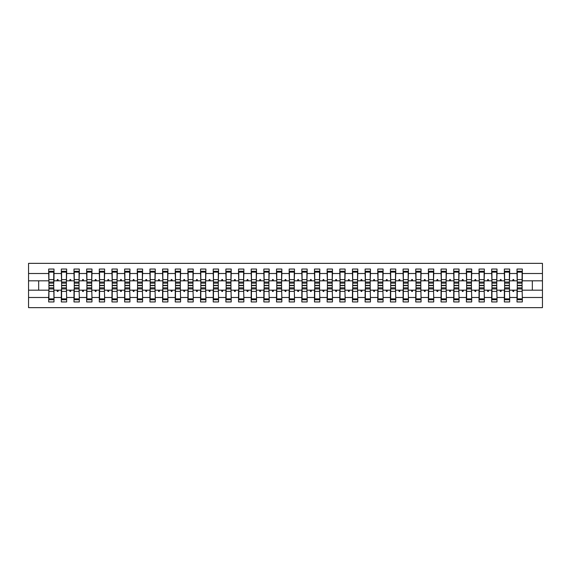 <?xml version="1.0" encoding="UTF-8"?>
<svg xmlns="http://www.w3.org/2000/svg" width="571" height="571" viewBox="0 0 571 571"><rect width="100%" height="100%" fill="white"/><g stroke="black" fill="none" stroke-linecap="round" stroke-linejoin="round"><path stroke-width="0.86" d="M48.928 288.284L48.678 297.491L28.55 297.491L28.55 307.648L542.45 307.648L542.45 297.491L522.322 297.491L522.322 301.952L517.005 301.952L517.005 290.182L512.558 290.182L513.022 291.446L513.657 291.446L514.114 290.182M517.262 288.284L517.005 290.182M542.45 297.491L542.45 280.818L522.322 280.818L522.322 269.048L517.005 269.048L517.005 273.509L509.667 273.509L509.411 282.716M517.262 282.716L517.005 273.509M504.607 288.284L504.35 290.182L499.903 290.182L500.36 291.446L500.995 291.446L501.459 290.182M517.005 297.491L509.667 297.491L509.667 301.952L504.35 301.952L504.35 290.182M509.667 273.509L509.667 269.048L504.35 269.048L504.35 273.509L497.006 273.509L496.756 282.716M504.607 282.716L504.35 273.509M491.945 288.284L491.695 290.182L487.249 290.182L487.705 291.446L488.341 291.446L488.797 290.182M504.35 297.491L497.006 297.491L497.006 301.952L491.695 301.952L491.695 290.182M497.006 273.509L497.006 269.048L491.695 269.048L491.695 273.509L484.351 273.509L484.101 282.716M491.945 282.716L491.695 273.509M479.29 288.284L479.033 290.182L474.587 290.182L475.051 291.446L475.679 291.446L476.143 290.182M491.695 297.491L484.351 297.491L484.351 301.952L479.033 301.952L479.033 290.182M484.351 273.509L484.351 269.048L479.033 269.048L479.033 273.509L471.696 273.509L471.439 282.716M479.29 282.716L479.033 273.509M466.628 288.284L466.379 290.182L461.932 290.182L462.389 291.446L463.024 291.446L463.481 290.182M479.033 297.491L471.696 297.491L471.696 301.952L466.379 301.952L466.379 290.182M471.696 273.509L471.696 269.048L466.379 269.048L466.379 273.509L459.034 273.509L458.784 282.716M466.628 282.716L466.379 273.509M453.974 288.284L453.717 290.182L449.27 290.182L449.734 291.446L450.369 291.446L450.826 290.182M466.379 297.491L459.034 297.491L459.034 301.952L453.717 301.952L453.717 290.182M459.034 273.509L459.034 269.048L453.717 269.048L453.717 273.509L446.379 273.509L446.122 282.716M453.974 282.716L453.717 273.509M441.319 288.284L441.062 290.182L436.615 290.182L437.072 291.446L437.707 291.446L438.171 290.182M453.717 297.491L446.379 297.491L446.379 301.952L441.062 301.952L441.062 290.182M446.379 273.509L446.379 269.048L441.062 269.048L441.062 273.509L433.724 273.509L433.468 282.716M441.319 282.716L441.062 273.509M428.657 288.284L428.407 290.182L423.96 290.182L424.417 291.446L425.052 291.446L425.509 290.182M441.062 297.491L433.724 297.491L433.724 301.952L428.407 301.952L428.407 290.182M433.724 273.509L433.724 269.048L428.407 269.048L428.407 273.509L421.063 273.509L420.813 282.716M428.657 282.716L428.407 273.509M416.002 288.284L415.745 290.182L411.298 290.182L411.762 291.446L412.39 291.446L412.854 290.182M428.407 297.491L421.063 297.491L421.063 301.952L415.745 301.952L415.745 290.182M421.063 273.509L421.063 269.048L415.745 269.048L415.745 273.509L408.408 273.509L408.151 282.716M416.002 282.716L415.745 273.509M403.34 288.284L403.09 290.182L398.644 290.182L399.1 291.446L399.736 291.446L400.192 290.182M415.745 297.491L408.408 297.491L408.408 301.952L403.09 301.952L403.09 290.182M408.408 273.509L408.408 269.048L403.09 269.048L403.09 273.509L395.746 273.509L395.496 282.716M403.34 282.716L403.09 273.509M390.685 288.284L390.428 290.182L385.982 290.182L386.446 291.446L387.081 291.446L387.538 290.182M403.09 297.491L395.746 297.491L395.746 301.952L390.428 301.952L390.428 290.182M395.746 273.509L395.746 269.048L390.428 269.048L390.428 273.509L383.091 273.509L382.834 282.716M390.685 282.716L390.428 273.509M378.031 288.284L377.774 290.182L373.327 290.182L373.784 291.446L374.419 291.446L374.883 290.182M390.428 297.491L383.091 297.491L383.091 301.952L377.774 301.952L377.774 290.182M383.091 273.509L383.091 269.048L377.774 269.048L377.774 273.509L370.436 273.509L370.179 282.716M378.031 282.716L377.774 273.509M365.369 288.284L365.119 290.182L360.672 290.182L361.129 291.446L361.764 291.446L362.221 290.182M377.774 297.491L370.436 297.491L370.436 301.952L365.119 301.952L365.119 290.182M370.436 273.509L370.436 269.048L365.119 269.048L365.119 273.509L357.774 273.509L357.525 282.716M365.369 282.716L365.119 273.509M352.714 288.284L352.457 290.182L348.01 290.182L348.474 291.446L349.102 291.446L349.566 290.182M365.119 297.491L357.774 297.491L357.774 301.952L352.457 301.952L352.457 290.182M357.774 273.509L357.774 269.048L352.457 269.048L352.457 273.509L345.12 273.509L344.863 282.716M352.714 282.716L352.457 273.509M340.052 288.284L339.802 290.182L335.355 290.182L335.812 291.446L336.447 291.446L336.904 290.182M352.457 297.491L345.12 297.491L345.12 301.952L339.802 301.952L339.802 290.182M345.12 273.509L345.12 269.048L339.802 269.048L339.802 273.509L332.458 273.509L332.208 282.716M340.052 282.716L339.802 273.509M327.397 288.284L327.14 290.182L322.694 290.182L323.157 291.446L323.793 291.446L324.249 290.182M339.802 297.491L332.458 297.491L332.458 301.952L327.14 301.952L327.14 290.182M332.458 273.509L332.458 269.048L327.14 269.048L327.14 273.509L319.803 273.509L319.546 282.716M327.397 282.716L327.14 273.509M314.742 288.284L314.485 290.182L310.039 290.182L310.496 291.446L311.131 291.446L311.595 290.182M327.14 297.491L319.803 297.491L319.803 301.952L314.485 301.952L314.485 290.182M319.803 273.509L319.803 269.048L314.485 269.048L314.485 273.509L307.148 273.509L306.891 282.716M314.742 282.716L314.485 273.509M302.08 288.284L301.831 290.182L297.384 290.182L297.841 291.446L298.476 291.446L298.933 290.182M314.485 297.491L307.148 297.491L307.148 301.952L301.831 301.952L301.831 290.182M307.148 273.509L307.148 269.048L301.831 269.048L301.831 273.509L294.486 273.509L294.236 282.716M302.08 282.716L301.831 273.509M289.426 288.284L289.169 290.182L284.722 290.182L285.186 291.446L285.814 291.446L286.278 290.182M301.831 297.491L294.486 297.491L294.486 301.952L289.169 301.952L289.169 290.182M294.486 273.509L294.486 269.048L289.169 269.048L289.169 273.509L281.831 273.509L281.574 282.716M289.426 282.716L289.169 273.509M276.764 288.284L276.514 290.182L272.067 290.182L272.524 291.446L273.159 291.446L273.616 290.182M289.169 297.491L281.831 297.491L281.831 301.952L276.514 301.952L276.514 290.182M281.831 273.509L281.831 269.048L276.514 269.048L276.514 273.509L269.169 273.509L268.92 282.716M276.764 282.716L276.514 273.509M264.109 288.284L263.852 290.182L259.405 290.182L259.869 291.446L260.504 291.446L260.961 290.182M276.514 297.491L269.169 297.491L269.169 301.952L263.852 301.952L263.852 290.182M269.169 273.509L269.169 269.048L263.852 269.048L263.852 273.509L256.515 273.509L256.258 282.716M264.109 282.716L263.852 273.509M251.454 288.284L251.197 290.182L246.751 290.182L247.207 291.446L247.843 291.446L248.306 290.182M263.852 297.491L256.515 297.491L256.515 301.952L251.197 301.952L251.197 290.182M256.515 273.509L256.515 269.048L251.197 269.048L251.197 273.509L243.86 273.509L243.603 282.716M251.454 282.716L251.197 273.509M238.792 288.284L238.542 290.182L234.096 290.182L234.553 291.446L235.188 291.446L235.645 290.182M251.197 297.491L243.86 297.491L243.86 301.952L238.542 301.952L238.542 290.182M243.86 273.509L243.86 269.048L238.542 269.048L238.542 273.509L231.198 273.509L230.948 282.716M238.792 282.716L238.542 273.509M226.137 288.284L225.88 290.182L221.434 290.182L221.898 291.446L222.526 291.446L222.99 290.182M238.542 297.491L231.198 297.491L231.198 301.952L225.88 301.952L225.88 290.182M231.198 273.509L231.198 269.048L225.88 269.048L225.88 273.509L218.543 273.509L218.286 282.716M226.137 282.716L225.88 273.509M213.475 288.284L213.226 290.182L208.779 290.182L209.236 291.446L209.871 291.446L210.328 290.182M225.88 297.491L218.543 297.491L218.543 301.952L213.226 301.952L213.226 290.182M218.543 273.509L218.543 269.048L213.226 269.048L213.226 273.509L205.881 273.509L205.631 282.716M213.475 282.716L213.226 273.509M200.821 288.284L200.564 290.182L196.117 290.182L196.581 291.446L197.216 291.446L197.673 290.182M213.226 297.491L205.881 297.491L205.881 301.952L200.564 301.952L200.564 290.182M205.881 273.509L205.881 269.048L200.564 269.048L200.564 273.509L193.226 273.509L192.969 282.716M200.821 282.716L200.564 273.509M188.166 288.284L187.909 290.182L183.462 290.182L183.919 291.446L184.554 291.446L185.018 290.182M200.564 297.491L193.226 297.491L193.226 301.952L187.909 301.952L187.909 290.182M193.226 273.509L193.226 269.048L187.909 269.048L187.909 273.509L180.572 273.509L180.315 282.716M188.166 282.716L187.909 273.509M175.504 288.284L175.254 290.182L170.808 290.182L171.264 291.446L171.9 291.446L172.356 290.182M187.909 297.491L180.572 297.491L180.572 301.952L175.254 301.952L175.254 290.182M180.572 273.509L180.572 269.048L175.254 269.048L175.254 273.509L167.91 273.509L167.66 282.716M175.504 282.716L175.254 273.509M162.849 288.284L162.592 290.182L158.146 290.182L158.61 291.446L159.238 291.446L159.702 290.182M175.254 297.491L167.91 297.491L167.91 301.952L162.592 301.952L162.592 290.182M167.91 273.509L167.91 269.048L162.592 269.048L162.592 273.509L155.255 273.509L154.998 282.716M162.849 282.716L162.592 273.509M150.187 288.284L149.937 290.182L145.491 290.182L145.948 291.446L146.583 291.446L147.04 290.182M162.592 297.491L155.255 297.491L155.255 301.952L149.937 301.952L149.937 290.182M155.255 273.509L155.255 269.048L149.937 269.048L149.937 273.509L142.593 273.509L142.343 282.716M150.187 282.716L149.937 273.509M137.532 288.284L137.276 290.182L132.829 290.182L133.293 291.446L133.928 291.446L134.385 290.182M149.937 297.491L142.593 297.491L142.593 301.952L137.276 301.952L137.276 290.182M142.593 273.509L142.593 269.048L137.276 269.048L137.276 273.509L129.938 273.509L129.681 282.716M137.532 282.716L137.276 273.509M124.878 288.284L124.621 290.182L120.174 290.182L120.631 291.446L121.266 291.446L121.73 290.182M137.276 297.491L129.938 297.491L129.938 301.952L124.621 301.952L124.621 290.182M129.938 273.509L129.938 269.048L124.621 269.048L124.621 273.509L117.283 273.509L117.026 282.716M124.878 282.716L124.621 273.509M112.216 288.284L111.966 290.182L107.519 290.182L107.976 291.446L108.611 291.446L109.068 290.182M124.621 297.491L117.283 297.491L117.283 301.952L111.966 301.952L111.966 290.182M117.283 273.509L117.283 269.048L111.966 269.048L111.966 273.509L104.621 273.509L104.372 282.716M112.216 282.716L111.966 273.509M99.561 288.284L99.304 290.182L94.857 290.182L95.321 291.446L95.949 291.446L96.413 290.182M111.966 297.491L104.621 297.491L104.621 301.952L99.304 301.952L99.304 290.182M104.621 273.509L104.621 269.048L99.304 269.048L99.304 273.509L91.967 273.509L91.71 282.716M99.561 282.716L99.304 273.509M86.899 288.284L86.649 290.182L82.203 290.182L82.659 291.446L83.295 291.446L83.751 290.182M99.304 297.491L91.967 297.491L91.967 301.952L86.649 301.952L86.649 290.182M91.967 273.509L91.967 269.048L86.649 269.048L86.649 273.509L79.305 273.509L79.055 282.716M86.899 282.716L86.649 273.509M74.244 288.284L73.994 290.182L69.541 290.182L70.005 291.446L70.64 291.446L71.097 290.182M86.649 297.491L79.305 297.491L79.305 301.952L73.994 301.952L73.994 290.182M79.305 273.509L79.305 269.048L73.994 269.048L73.994 273.509L66.65 273.509L66.393 282.716M74.244 282.716L73.994 273.509M61.589 288.284L61.333 290.182L56.886 290.182L57.343 291.446L57.978 291.446L58.442 290.182M73.994 297.491L66.65 297.491L66.65 301.952L61.333 301.952L61.333 290.182M66.65 273.509L66.65 269.048L61.333 269.048L61.333 273.509L53.995 273.509L53.995 269.048L48.678 269.048L48.678 273.509L28.55 273.509L28.55 263.352L542.45 263.352L542.45 273.509L522.322 273.509M61.589 282.716L61.333 273.509M48.678 297.491L48.678 301.952L53.995 301.952L53.995 290.182L56.886 290.182M48.928 282.716L48.678 273.509M522.072 288.284L522.322 297.491M522.322 280.818L522.072 282.716M509.411 288.284L509.667 297.491M496.756 288.284L497.006 297.491M484.101 288.284L484.351 297.491M471.439 288.284L471.696 297.491M458.784 288.284L459.034 297.491M446.122 288.284L446.379 297.491M433.468 288.284L433.724 297.491M420.813 288.284L421.063 297.491M408.151 288.284L408.408 297.491M395.496 288.284L395.746 297.491M382.834 288.284L383.091 297.491M370.179 288.284L370.436 297.491M357.525 288.284L357.774 297.491M344.863 288.284L345.12 297.491M332.208 288.284L332.458 297.491M319.546 288.284L319.803 297.491M306.891 288.284L307.148 297.491M294.236 288.284L294.486 297.491M281.574 288.284L281.831 297.491M268.92 288.284L269.169 297.491M256.258 288.284L256.515 297.491M243.603 288.284L243.86 297.491M230.948 288.284L231.198 297.491M218.286 288.284L218.543 297.491M205.631 288.284L205.881 297.491M192.969 288.284L193.226 297.491M180.315 288.284L180.572 297.491M167.66 288.284L167.91 297.491M154.998 288.284L155.255 297.491M142.343 288.284L142.593 297.491M129.681 288.284L129.938 297.491M117.026 288.284L117.283 297.491M104.372 288.284L104.621 297.491M91.71 288.284L91.967 297.491M79.055 288.284L79.305 297.491M66.393 288.284L66.65 297.491M61.333 297.491L53.995 297.491M512.558 290.182L509.667 290.182M517.005 280.818L514.114 280.818L513.657 279.554L513.022 279.554L512.558 280.818L509.667 280.818M512.558 280.818L514.114 280.818M499.903 290.182L497.006 290.182M504.35 280.818L501.459 280.818L500.995 279.554L500.36 279.554L499.903 280.818L497.006 280.818M499.903 280.818L501.459 280.818M487.249 290.182L484.351 290.182M491.695 280.818L488.797 280.818L488.341 279.554L487.705 279.554L487.249 280.818L484.351 280.818M487.249 280.818L488.797 280.818M474.587 290.182L471.696 290.182M479.033 280.818L476.143 280.818L475.679 279.554L475.051 279.554L474.587 280.818L471.696 280.818M474.587 280.818L476.143 280.818M461.932 290.182L459.034 290.182M466.379 280.818L463.481 280.818L463.024 279.554L462.389 279.554L461.932 280.818L459.034 280.818M461.932 280.818L463.481 280.818M449.27 290.182L446.379 290.182M453.717 280.818L450.826 280.818L450.369 279.554L449.734 279.554L449.27 280.818L446.379 280.818M449.27 280.818L450.826 280.818M436.615 290.182L433.724 290.182M441.062 280.818L438.171 280.818L437.707 279.554L437.072 279.554L436.615 280.818L433.724 280.818M436.615 280.818L438.171 280.818M423.96 290.182L421.063 290.182M428.407 280.818L425.509 280.818L425.052 279.554L424.417 279.554L423.96 280.818L421.063 280.818M423.96 280.818L425.509 280.818M411.298 290.182L408.408 290.182M415.745 280.818L412.854 280.818L412.39 279.554L411.762 279.554L411.298 280.818L408.408 280.818M411.298 280.818L412.854 280.818M398.644 290.182L395.746 290.182M403.09 280.818L400.192 280.818L399.736 279.554L399.1 279.554L398.644 280.818L395.746 280.818M398.644 280.818L400.192 280.818M385.982 290.182L383.091 290.182M390.428 280.818L387.538 280.818L387.081 279.554L386.446 279.554L385.982 280.818L383.091 280.818M385.982 280.818L387.538 280.818M373.327 290.182L370.436 290.182M377.774 280.818L374.883 280.818L374.419 279.554L373.784 279.554L373.327 280.818L370.436 280.818M373.327 280.818L374.883 280.818M360.672 290.182L357.774 290.182M365.119 280.818L362.221 280.818L361.764 279.554L361.129 279.554L360.672 280.818L357.774 280.818M360.672 280.818L362.221 280.818M348.01 290.182L345.12 290.182M352.457 280.818L349.566 280.818L349.102 279.554L348.474 279.554L348.01 280.818L345.12 280.818M348.01 280.818L349.566 280.818M335.355 290.182L332.458 290.182M339.802 280.818L336.904 280.818L336.447 279.554L335.812 279.554L335.355 280.818L332.458 280.818M335.355 280.818L336.904 280.818M322.694 290.182L319.803 290.182M327.14 280.818L324.249 280.818L323.793 279.554L323.157 279.554L322.694 280.818L319.803 280.818M322.694 280.818L324.249 280.818M310.039 290.182L307.148 290.182M314.485 280.818L311.595 280.818L311.131 279.554L310.496 279.554L310.039 280.818L307.148 280.818M310.039 280.818L311.595 280.818M297.384 290.182L294.486 290.182M301.831 280.818L298.933 280.818L298.476 279.554L297.841 279.554L297.384 280.818L294.486 280.818M297.384 280.818L298.933 280.818M284.722 290.182L281.831 290.182M289.169 280.818L286.278 280.818L285.814 279.554L285.186 279.554L284.722 280.818L281.831 280.818M284.722 280.818L286.278 280.818M272.067 290.182L269.169 290.182M276.514 280.818L273.616 280.818L273.159 279.554L272.524 279.554L272.067 280.818L269.169 280.818M272.067 280.818L273.616 280.818M259.405 290.182L256.515 290.182M263.852 280.818L260.961 280.818L260.504 279.554L259.869 279.554L259.405 280.818L256.515 280.818M259.405 280.818L260.961 280.818M246.751 290.182L243.86 290.182M251.197 280.818L248.306 280.818L247.843 279.554L247.207 279.554L246.751 280.818L243.86 280.818M246.751 280.818L248.306 280.818M234.096 290.182L231.198 290.182M238.542 280.818L235.645 280.818L235.188 279.554L234.553 279.554L234.096 280.818L231.198 280.818M234.096 280.818L235.645 280.818M221.434 290.182L218.543 290.182M225.88 280.818L222.99 280.818L222.526 279.554L221.898 279.554L221.434 280.818L218.543 280.818M221.434 280.818L222.99 280.818M208.779 290.182L205.881 290.182M213.226 280.818L210.328 280.818L209.871 279.554L209.236 279.554L208.779 280.818L205.881 280.818M208.779 280.818L210.328 280.818M196.117 290.182L193.226 290.182M200.564 280.818L197.673 280.818L197.216 279.554L196.581 279.554L196.117 280.818L193.226 280.818M196.117 280.818L197.673 280.818M183.462 290.182L180.572 290.182M187.909 280.818L185.018 280.818L184.554 279.554L183.919 279.554L183.462 280.818L180.572 280.818M183.462 280.818L185.018 280.818M170.808 290.182L167.91 290.182M175.254 280.818L172.356 280.818L171.9 279.554L171.264 279.554L170.808 280.818L167.91 280.818M170.808 280.818L172.356 280.818M158.146 290.182L155.255 290.182M162.592 280.818L159.702 280.818L159.238 279.554L158.61 279.554L158.146 280.818L155.255 280.818M158.146 280.818L159.702 280.818M145.491 290.182L142.593 290.182M149.937 280.818L147.04 280.818L146.583 279.554L145.948 279.554L145.491 280.818L142.593 280.818M145.491 280.818L147.04 280.818M132.829 290.182L129.938 290.182M137.276 280.818L134.385 280.818L133.928 279.554L133.293 279.554L132.829 280.818L129.938 280.818M132.829 280.818L134.385 280.818M120.174 290.182L117.283 290.182M124.621 280.818L121.73 280.818L121.266 279.554L120.631 279.554L120.174 280.818L117.283 280.818M120.174 280.818L121.73 280.818M107.519 290.182L104.621 290.182M111.966 280.818L109.068 280.818L108.611 279.554L107.976 279.554L107.519 280.818L104.621 280.818M107.519 280.818L109.068 280.818M94.857 290.182L91.967 290.182M99.304 280.818L96.413 280.818L95.949 279.554L95.321 279.554L94.857 280.818L91.967 280.818M94.857 280.818L96.413 280.818M82.203 290.182L79.305 290.182M86.649 280.818L83.751 280.818L83.295 279.554L82.659 279.554L82.203 280.818L79.305 280.818M82.203 280.818L83.751 280.818M69.541 290.182L66.65 290.182M73.994 280.818L71.097 280.818L70.64 279.554L70.005 279.554L69.541 280.818L66.65 280.818M69.541 280.818L71.097 280.818M61.333 280.818L58.442 280.818L57.978 279.554L57.343 279.554L56.886 280.818L53.995 280.818L53.995 273.509M56.886 280.818L58.442 280.818M53.738 288.284L53.995 290.182M53.995 280.818L53.738 282.716M48.678 290.182L28.55 290.182L28.55 273.509M28.55 297.491L28.55 290.182M48.678 280.818L28.55 280.818M542.45 280.818L542.45 273.509M38.678 290.182L38.678 280.818M532.322 280.818L532.322 290.182L522.322 290.182M542.45 290.182L532.322 290.182M53.738 283.159L53.738 271.261L48.928 271.261L48.928 285.364L53.738 285.364L53.738 283.159L48.928 283.159M48.928 287.841L48.928 299.739L53.995 299.739L53.738 285.636L48.928 285.636L48.928 287.841L53.738 287.841M66.393 283.159L66.393 271.261L61.589 271.261L61.589 285.364L66.393 285.364L66.393 283.159L61.589 283.159M61.589 287.841L61.589 299.739L66.65 299.739L66.393 285.636L61.589 285.636L61.589 287.841L66.393 287.841M79.055 283.159L79.055 271.261L74.244 271.261L74.244 285.364L79.055 285.364L79.055 283.159L74.244 283.159M74.244 287.841L74.244 299.739L79.305 299.739L79.055 285.636L74.244 285.636L74.244 287.841L79.055 287.841M91.71 283.159L91.71 271.261L86.899 271.261L86.899 285.364L91.71 285.364L91.71 283.159L86.899 283.159M86.899 287.841L86.899 299.739L91.967 299.739L91.71 285.636L86.899 285.636L86.899 287.841L91.71 287.841M104.372 283.159L104.372 271.261L99.561 271.261L99.561 285.364L104.372 285.364L104.372 283.159L99.561 283.159M99.561 287.841L99.561 299.739L104.621 299.739L104.372 285.636L99.561 285.636L99.561 287.841L104.372 287.841M117.026 283.159L117.026 271.261L112.216 271.261L112.216 285.364L117.026 285.364L117.026 283.159L112.216 283.159M112.216 287.841L112.216 299.739L117.283 299.739L117.026 285.636L112.216 285.636L112.216 287.841L117.026 287.841M129.681 283.159L129.681 271.261L124.878 271.261L124.878 285.364L129.681 285.364L129.681 283.159L124.878 283.159M124.878 287.841L124.878 299.739L129.938 299.739L129.681 285.636L124.878 285.636L124.878 287.841L129.681 287.841M142.343 283.159L142.343 271.261L137.532 271.261L137.532 285.364L142.343 285.364L142.343 283.159L137.532 283.159M137.532 287.841L137.532 299.739L142.593 299.739L142.343 285.636L137.532 285.636L137.532 287.841L142.343 287.841M154.998 283.159L154.998 271.261L150.187 271.261L150.187 285.364L154.998 285.364L154.998 283.159L150.187 283.159M150.187 287.841L150.187 299.739L155.255 299.739L154.998 285.636L150.187 285.636L150.187 287.841L154.998 287.841M167.66 283.159L167.66 271.261L162.849 271.261L162.849 285.364L167.66 285.364L167.66 283.159L162.849 283.159M162.849 287.841L162.849 299.739L167.91 299.739L167.66 285.636L162.849 285.636L162.849 287.841L167.66 287.841M180.315 283.159L180.315 271.261L175.504 271.261L175.504 285.364L180.315 285.364L180.315 283.159L175.504 283.159M175.504 287.841L175.504 299.739L180.572 299.739L180.315 285.636L175.504 285.636L175.504 287.841L180.315 287.841M192.969 283.159L192.969 271.261L188.166 271.261L188.166 285.364L192.969 285.364L192.969 283.159L188.166 283.159M188.166 287.841L188.166 299.739L193.226 299.739L192.969 285.636L188.166 285.636L188.166 287.841L192.969 287.841M205.631 283.159L205.631 271.261L200.821 271.261L200.821 285.364L205.631 285.364L205.631 283.159L200.821 283.159M200.821 287.841L200.821 299.739L205.881 299.739L205.631 285.636L200.821 285.636L200.821 287.841L205.631 287.841M218.286 283.159L218.286 271.261L213.475 271.261L213.475 285.364L218.286 285.364L218.286 283.159L213.475 283.159M213.475 287.841L213.475 299.739L218.543 299.739L218.286 285.636L213.475 285.636L213.475 287.841L218.286 287.841M230.948 283.159L230.948 271.261L226.137 271.261L226.137 285.364L230.948 285.364L230.948 283.159L226.137 283.159M226.137 287.841L226.137 299.739L231.198 299.739L230.948 285.636L226.137 285.636L226.137 287.841L230.948 287.841M243.603 283.159L243.603 271.261L238.792 271.261L238.792 285.364L243.603 285.364L243.603 283.159L238.792 283.159M238.792 287.841L238.792 299.739L243.86 299.739L243.603 285.636L238.792 285.636L238.792 287.841L243.603 287.841M256.258 283.159L256.258 271.261L251.454 271.261L251.454 285.364L256.258 285.364L256.258 283.159L251.454 283.159M251.454 287.841L251.454 299.739L256.515 299.739L256.258 285.636L251.454 285.636L251.454 287.841L256.258 287.841M268.92 283.159L268.92 271.261L264.109 271.261L264.109 285.364L268.92 285.364L268.92 283.159L264.109 283.159M264.109 287.841L264.109 299.739L269.169 299.739L268.92 285.636L264.109 285.636L264.109 287.841L268.92 287.841M281.574 283.159L281.574 271.261L276.764 271.261L276.764 285.364L281.574 285.364L281.574 283.159L276.764 283.159M276.764 287.841L276.764 299.739L281.831 299.739L281.574 285.636L276.764 285.636L276.764 287.841L281.574 287.841M294.236 283.159L294.236 271.261L289.426 271.261L289.426 285.364L294.236 285.364L294.236 283.159L289.426 283.159M289.426 287.841L289.426 299.739L294.486 299.739L294.236 285.636L289.426 285.636L289.426 287.841L294.236 287.841M306.891 283.159L306.891 271.261L302.08 271.261L302.08 285.364L306.891 285.364L306.891 283.159L302.08 283.159M302.08 287.841L302.08 299.739L307.148 299.739L306.891 285.636L302.08 285.636L302.08 287.841L306.891 287.841M319.546 283.159L319.546 271.261L314.742 271.261L314.742 285.364L319.546 285.364L319.546 283.159L314.742 283.159M314.742 287.841L314.742 299.739L319.803 299.739L319.546 285.636L314.742 285.636L314.742 287.841L319.546 287.841M332.208 283.159L332.208 271.261L327.397 271.261L327.397 285.364L332.208 285.364L332.208 283.159L327.397 283.159M327.397 287.841L327.397 299.739L332.458 299.739L332.208 285.636L327.397 285.636L327.397 287.841L332.208 287.841M344.863 283.159L344.863 271.261L340.052 271.261L340.052 285.364L344.863 285.364L344.863 283.159L340.052 283.159M340.052 287.841L340.052 299.739L345.12 299.739L344.863 285.636L340.052 285.636L340.052 287.841L344.863 287.841M357.525 283.159L357.525 271.261L352.714 271.261L352.714 285.364L357.525 285.364L357.525 283.159L352.714 283.159M352.714 287.841L352.714 299.739L357.774 299.739L357.525 285.636L352.714 285.636L352.714 287.841L357.525 287.841M370.179 283.159L370.179 271.261L365.369 271.261L365.369 285.364L370.179 285.364L370.179 283.159L365.369 283.159M365.369 287.841L365.369 299.739L370.436 299.739L370.179 285.636L365.369 285.636L365.369 287.841L370.179 287.841M382.834 283.159L382.834 271.261L378.031 271.261L378.031 285.364L382.834 285.364L382.834 283.159L378.031 283.159M378.031 287.841L378.031 299.739L383.091 299.739L382.834 285.636L378.031 285.636L378.031 287.841L382.834 287.841M395.496 283.159L395.496 271.261L390.685 271.261L390.685 285.364L395.496 285.364L395.496 283.159L390.685 283.159M390.685 287.841L390.685 299.739L395.746 299.739L395.496 285.636L390.685 285.636L390.685 287.841L395.496 287.841M408.151 283.159L408.151 271.261L403.34 271.261L403.34 285.364L408.151 285.364L408.151 283.159L403.34 283.159M403.34 287.841L403.34 299.739L408.408 299.739L408.151 285.636L403.34 285.636L403.34 287.841L408.151 287.841M420.813 283.159L420.813 271.261L416.002 271.261L416.002 285.364L420.813 285.364L420.813 283.159L416.002 283.159M416.002 287.841L416.002 299.739L421.063 299.739L420.813 285.636L416.002 285.636L416.002 287.841L420.813 287.841M433.468 283.159L433.468 271.261L428.657 271.261L428.657 285.364L433.468 285.364L433.468 283.159L428.657 283.159M428.657 287.841L428.657 299.739L433.724 299.739L433.468 285.636L428.657 285.636L428.657 287.841L433.468 287.841M446.122 283.159L446.122 271.261L441.319 271.261L441.319 285.364L446.122 285.364L446.122 283.159L441.319 283.159M441.319 287.841L441.319 299.739L446.379 299.739L446.122 285.636L441.319 285.636L441.319 287.841L446.122 287.841M458.784 283.159L458.784 271.261L453.974 271.261L453.974 285.364L458.784 285.364L458.784 283.159L453.974 283.159M453.974 287.841L453.974 299.739L459.034 299.739L458.784 285.636L453.974 285.636L453.974 287.841L458.784 287.841M471.439 283.159L471.439 271.261L466.628 271.261L466.628 285.364L471.439 285.364L471.439 283.159L466.628 283.159M466.628 287.841L466.628 299.739L471.696 299.739L471.439 285.636L466.628 285.636L466.628 287.841L471.439 287.841M484.101 283.159L484.101 271.261L479.29 271.261L479.29 285.364L484.101 285.364L484.101 283.159L479.29 283.159M479.29 287.841L479.29 299.739L484.351 299.739L484.101 285.636L479.29 285.636L479.29 287.841L484.101 287.841M496.756 283.159L496.756 271.261L491.945 271.261L491.945 285.364L496.756 285.364L496.756 283.159L491.945 283.159M491.945 287.841L491.945 299.739L497.006 299.739L496.756 285.636L491.945 285.636L491.945 287.841L496.756 287.841M509.411 283.159L509.411 271.261L504.607 271.261L504.607 285.364L509.411 285.364L509.411 283.159L504.607 283.159M504.607 287.841L504.607 299.739L509.667 299.739L509.411 285.636L504.607 285.636L504.607 287.841L509.411 287.841M522.072 283.159L522.072 271.261L517.262 271.261L517.262 285.364L522.072 285.364L522.072 283.159L517.262 283.159M517.262 287.841L517.262 299.739L522.322 299.739L522.072 285.636L517.262 285.636L517.262 287.841L522.072 287.841M48.928 298.876L53.738 298.876M48.928 291.388L53.738 291.388M48.928 288.933L53.738 288.933M53.738 272.124L48.928 272.124M53.738 279.612L48.928 279.612M53.738 282.067L48.928 282.067M66.393 272.124L61.589 272.124M66.393 279.612L61.589 279.612M66.393 282.067L61.589 282.067M79.055 272.124L74.244 272.124M79.055 279.612L74.244 279.612M79.055 282.067L74.244 282.067M91.71 272.124L86.899 272.124M91.71 279.612L86.899 279.612M91.71 282.067L86.899 282.067M104.372 272.124L99.561 272.124M104.372 279.612L99.561 279.612M104.372 282.067L99.561 282.067M61.589 298.876L66.393 298.876M61.589 291.388L66.393 291.388M61.589 288.933L66.393 288.933M74.244 298.876L79.055 298.876M74.244 291.388L79.055 291.388M74.244 288.933L79.055 288.933M86.899 298.876L91.71 298.876M86.899 291.388L91.71 291.388M86.899 288.933L91.71 288.933M99.561 298.876L104.372 298.876M99.561 291.388L104.372 291.388M99.561 288.933L104.372 288.933M117.026 272.124L112.216 272.124M117.026 279.612L112.216 279.612M117.026 282.067L112.216 282.067M112.216 298.876L117.026 298.876M112.216 291.388L117.026 291.388M112.216 288.933L117.026 288.933M129.681 272.124L124.878 272.124M129.681 279.612L124.878 279.612M129.681 282.067L124.878 282.067M124.878 298.876L129.681 298.876M124.878 291.388L129.681 291.388M124.878 288.933L129.681 288.933M142.343 272.124L137.532 272.124M142.343 279.612L137.532 279.612M142.343 282.067L137.532 282.067M137.532 298.876L142.343 298.876M137.532 291.388L142.343 291.388M137.532 288.933L142.343 288.933M154.998 272.124L150.187 272.124M154.998 279.612L150.187 279.612M154.998 282.067L150.187 282.067M150.187 298.876L154.998 298.876M150.187 291.388L154.998 291.388M150.187 288.933L154.998 288.933M167.66 272.124L162.849 272.124M167.66 279.612L162.849 279.612M167.66 282.067L162.849 282.067M162.849 298.876L167.66 298.876M162.849 291.388L167.66 291.388M162.849 288.933L167.66 288.933M180.315 272.124L175.504 272.124M180.315 279.612L175.504 279.612M180.315 282.067L175.504 282.067M175.504 298.876L180.315 298.876M175.504 291.388L180.315 291.388M175.504 288.933L180.315 288.933M192.969 272.124L188.166 272.124M192.969 279.612L188.166 279.612M192.969 282.067L188.166 282.067M188.166 298.876L192.969 298.876M188.166 291.388L192.969 291.388M188.166 288.933L192.969 288.933M205.631 272.124L200.821 272.124M205.631 279.612L200.821 279.612M205.631 282.067L200.821 282.067M200.821 298.876L205.631 298.876M200.821 291.388L205.631 291.388M200.821 288.933L205.631 288.933M218.286 272.124L213.475 272.124M218.286 279.612L213.475 279.612M218.286 282.067L213.475 282.067M213.475 298.876L218.286 298.876M213.475 291.388L218.286 291.388M213.475 288.933L218.286 288.933M230.948 272.124L226.137 272.124M230.948 279.612L226.137 279.612M230.948 282.067L226.137 282.067M226.137 298.876L230.948 298.876M226.137 291.388L230.948 291.388M226.137 288.933L230.948 288.933M243.603 272.124L238.792 272.124M243.603 279.612L238.792 279.612M243.603 282.067L238.792 282.067M238.792 298.876L243.603 298.876M238.792 291.388L243.603 291.388M238.792 288.933L243.603 288.933M256.258 272.124L251.454 272.124M256.258 279.612L251.454 279.612M256.258 282.067L251.454 282.067M251.454 298.876L256.258 298.876M251.454 291.388L256.258 291.388M251.454 288.933L256.258 288.933M268.92 272.124L264.109 272.124M268.92 279.612L264.109 279.612M268.92 282.067L264.109 282.067M264.109 298.876L268.92 298.876M264.109 291.388L268.92 291.388M264.109 288.933L268.92 288.933M281.574 272.124L276.764 272.124M281.574 279.612L276.764 279.612M281.574 282.067L276.764 282.067M276.764 298.876L281.574 298.876M276.764 291.388L281.574 291.388M276.764 288.933L281.574 288.933M294.236 272.124L289.426 272.124M294.236 279.612L289.426 279.612M294.236 282.067L289.426 282.067M289.426 298.876L294.236 298.876M289.426 291.388L294.236 291.388M289.426 288.933L294.236 288.933M306.891 272.124L302.08 272.124M306.891 279.612L302.08 279.612M306.891 282.067L302.08 282.067M302.08 298.876L306.891 298.876M302.08 291.388L306.891 291.388M302.08 288.933L306.891 288.933M319.546 272.124L314.742 272.124M319.546 279.612L314.742 279.612M319.546 282.067L314.742 282.067M314.742 298.876L319.546 298.876M314.742 291.388L319.546 291.388M314.742 288.933L319.546 288.933M332.208 272.124L327.397 272.124M332.208 279.612L327.397 279.612M332.208 282.067L327.397 282.067M327.397 298.876L332.208 298.876M327.397 291.388L332.208 291.388M327.397 288.933L332.208 288.933M344.863 272.124L340.052 272.124M344.863 279.612L340.052 279.612M344.863 282.067L340.052 282.067M340.052 298.876L344.863 298.876M340.052 291.388L344.863 291.388M340.052 288.933L344.863 288.933M357.525 272.124L352.714 272.124M357.525 279.612L352.714 279.612M357.525 282.067L352.714 282.067M352.714 298.876L357.525 298.876M352.714 291.388L357.525 291.388M352.714 288.933L357.525 288.933M370.179 272.124L365.369 272.124M370.179 279.612L365.369 279.612M370.179 282.067L365.369 282.067M365.369 298.876L370.179 298.876M365.369 291.388L370.179 291.388M365.369 288.933L370.179 288.933M382.834 272.124L378.031 272.124M382.834 279.612L378.031 279.612M382.834 282.067L378.031 282.067M378.031 298.876L382.834 298.876M378.031 291.388L382.834 291.388M378.031 288.933L382.834 288.933M395.496 272.124L390.685 272.124M395.496 279.612L390.685 279.612M395.496 282.067L390.685 282.067M390.685 298.876L395.496 298.876M390.685 291.388L395.496 291.388M390.685 288.933L395.496 288.933M408.151 272.124L403.34 272.124M408.151 279.612L403.34 279.612M408.151 282.067L403.34 282.067M403.34 298.876L408.151 298.876M403.34 291.388L408.151 291.388M403.34 288.933L408.151 288.933M420.813 272.124L416.002 272.124M420.813 279.612L416.002 279.612M420.813 282.067L416.002 282.067M416.002 298.876L420.813 298.876M416.002 291.388L420.813 291.388M416.002 288.933L420.813 288.933M433.468 272.124L428.657 272.124M433.468 279.612L428.657 279.612M433.468 282.067L428.657 282.067M428.657 298.876L433.468 298.876M428.657 291.388L433.468 291.388M428.657 288.933L433.468 288.933M446.122 272.124L441.319 272.124M446.122 279.612L441.319 279.612M446.122 282.067L441.319 282.067M441.319 298.876L446.122 298.876M441.319 291.388L446.122 291.388M441.319 288.933L446.122 288.933M458.784 272.124L453.974 272.124M458.784 279.612L453.974 279.612M458.784 282.067L453.974 282.067M453.974 298.876L458.784 298.876M453.974 291.388L458.784 291.388M453.974 288.933L458.784 288.933M471.439 272.124L466.628 272.124M471.439 279.612L466.628 279.612M471.439 282.067L466.628 282.067M466.628 298.876L471.439 298.876M466.628 291.388L471.439 291.388M466.628 288.933L471.439 288.933M484.101 272.124L479.29 272.124M484.101 279.612L479.29 279.612M484.101 282.067L479.29 282.067M479.29 298.876L484.101 298.876M479.29 291.388L484.101 291.388M479.29 288.933L484.101 288.933M496.756 272.124L491.945 272.124M496.756 279.612L491.945 279.612M496.756 282.067L491.945 282.067M491.945 298.876L496.756 298.876M491.945 291.388L496.756 291.388M491.945 288.933L496.756 288.933M509.411 272.124L504.607 272.124M509.411 279.612L504.607 279.612M509.411 282.067L504.607 282.067M504.607 298.876L509.411 298.876M504.607 291.388L509.411 291.388M504.607 288.933L509.411 288.933M522.072 272.124L517.262 272.124M522.072 279.612L517.262 279.612M522.072 282.067L517.262 282.067M517.262 298.876L522.072 298.876M517.262 291.388L522.072 291.388M517.262 288.933L522.072 288.933"/></g></svg>

